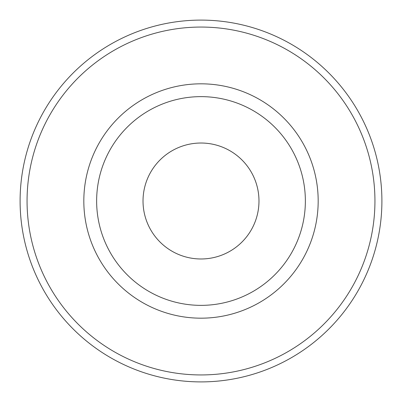 <?xml version="1.0" encoding="UTF-8"?>
<svg xmlns="http://www.w3.org/2000/svg" width="402" height="402" viewBox="0 0 402 402"><rect width="100%" height="100%" fill="white"/><g stroke="black" fill="none" stroke-linecap="round" stroke-linejoin="round"><path stroke-width="0.6" d="M374.94 201A173.94 173.94 0 0 0 201 27.06A173.94 173.94 0 0 0 27.06 201A173.94 173.94 0 0 0 201 374.94A173.94 173.94 0 0 0 374.94 201M318.178 201A117.178 117.178 0 0 0 201 83.822A117.178 117.178 0 0 0 83.822 201A117.178 117.178 0 0 0 201 318.178A117.178 117.178 0 0 0 318.178 201M305.364 201A104.364 104.364 0 0 0 201 96.636A104.364 104.364 0 0 0 96.636 201A104.364 104.364 0 0 0 201 305.364A104.364 104.364 0 0 0 305.364 201M143.022 201A57.978 57.978 0 0 1 201 143.022A57.978 57.978 0 0 1 258.978 201A57.978 57.978 0 0 1 201 258.978A57.978 57.978 0 0 1 143.022 201M381.9 201A180.9 180.9 0 0 0 201 20.1A180.9 180.9 0 0 0 20.1 201A180.9 180.9 0 0 0 201 381.9A180.9 180.9 0 0 0 381.9 201"/></g></svg>
